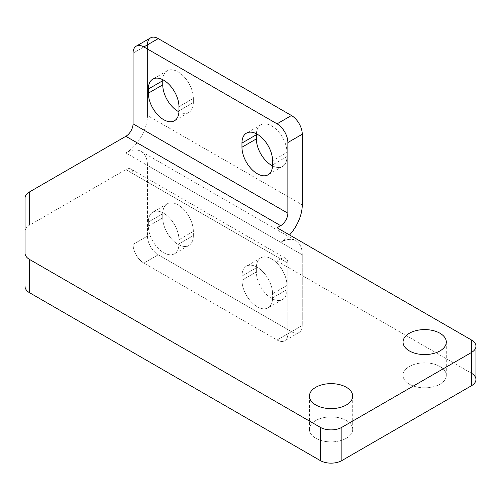 <?xml version="1.0" encoding="UTF-8"?>
<svg xmlns="http://www.w3.org/2000/svg" width="501" height="501" viewBox="0 0 501 501"><rect width="100%" height="100%" fill="white"/><g stroke="black" fill="none" stroke-linecap="round" stroke-linejoin="round"><path stroke-width="0.38" stroke-dasharray="2.5 1.88" d="M241.964 280.247L256.362 271.93L256.362 267.778L241.964 276.089L241.964 280.247A21.637 12.494 -120 0 0 251.408 302.022A21.637 12.494 -120 0 0 268.085 307.821A21.637 12.494 -120 0 0 272.563 297.913L286.967 289.603A21.637 12.494 60 0 1 282.483 299.504A21.637 12.494 60 0 1 265.812 293.711A21.637 12.494 60 0 1 256.362 271.93L241.964 280.247L241.964 276.089L256.362 267.778A21.637 12.494 60 0 1 260.846 257.871A21.637 12.494 60 0 1 277.523 263.67A21.637 12.494 60 0 1 286.967 285.445L272.563 293.755A21.637 12.494 -120 0 0 263.119 271.98A21.637 12.494 -120 0 0 246.442 266.181A21.637 12.494 -120 0 0 241.964 276.089A21.637 12.494 60 0 1 257.264 267.258A21.637 12.494 60 0 1 272.563 293.755L286.967 285.445L286.967 289.603L272.563 297.913L272.563 293.755L272.563 297.913A21.637 12.494 60 0 1 257.264 306.75A21.637 12.494 60 0 1 241.964 280.247M193.361 235.558L178.957 243.874L178.957 239.716L193.361 231.399L193.361 235.558A21.637 12.494 60 0 1 188.877 245.465A21.637 12.494 60 0 1 172.206 239.666A21.637 12.494 60 0 1 162.756 217.891L148.359 226.201A21.637 12.494 -120 0 0 157.802 247.982A21.637 12.494 -120 0 0 174.48 253.775A21.637 12.494 -120 0 0 178.957 243.874L193.361 235.558L193.361 231.399L178.957 239.716A21.637 12.494 -120 0 0 169.513 217.941A21.637 12.494 -120 0 0 152.836 212.142A21.637 12.494 -120 0 0 148.359 222.049L148.359 226.201L162.756 217.891L162.756 213.733L148.359 222.049L162.756 213.733A21.637 12.494 60 0 1 167.24 203.826A21.637 12.494 60 0 1 183.917 209.625A21.637 12.494 60 0 1 193.361 231.399A21.637 12.494 -120 0 0 178.062 204.896A21.637 12.494 -120 0 0 162.756 213.733L162.756 217.891A21.637 12.494 -120 0 0 178.062 244.394A21.637 12.494 -120 0 0 193.361 235.558M147.457 236.077A15.274 8.818 -120 0 0 158.26 254.784L143.856 263.1A15.274 8.818 60 0 1 133.059 244.394L147.457 236.077L147.457 165.405A30.548 17.635 120 0 0 141.132 151.421A30.548 17.635 120 0 0 125.857 152.937L280.666 242.315A30.548 17.635 -60 0 1 295.941 240.799A30.548 17.635 -60 0 1 302.266 254.784L147.457 165.405L302.266 254.784L302.266 325.456L287.868 333.772L287.868 263.1L133.059 173.722L133.059 244.394A15.274 8.818 -120 0 0 143.856 263.1L158.26 254.784L291.463 331.693L277.066 340.004L143.856 263.1L277.066 340.004A15.274 8.818 -120 0 0 287.868 333.772A15.274 8.818 60 0 1 284.7 340.761A15.274 8.818 60 0 1 277.066 340.004L291.463 331.693A15.274 8.818 -120 0 0 299.103 332.451A15.274 8.818 -120 0 0 302.266 325.456A15.274 8.818 60 0 1 291.463 331.693L158.26 254.784A15.274 8.818 60 0 1 147.457 236.077L133.059 244.394L133.059 173.722L287.868 263.1A10.183 5.88 120 0 0 285.758 258.435A10.183 5.88 120 0 0 280.666 258.942L125.857 169.563A10.183 5.88 -60 0 1 130.949 169.056A10.183 5.88 -60 0 1 133.059 173.722A10.183 5.88 120 0 0 125.857 169.563L280.666 258.942L277.066 261.021L471.479 373.264L277.066 261.021L280.666 258.942A10.183 5.88 -60 0 1 287.868 263.1L287.868 333.772L302.266 325.456L302.266 254.784A30.548 17.635 120 0 0 280.666 242.315A30.548 17.635 120 0 0 289.553 234.975A30.548 17.635 -60 0 1 280.666 242.315L125.857 152.937A30.548 17.635 120 0 0 147.457 115.518L302.266 204.896L147.457 115.518A30.548 17.635 -60 0 1 125.857 152.937A30.548 17.635 -60 0 1 147.457 165.405L147.457 236.077M148.359 226.201L148.359 222.049A21.637 12.494 60 0 1 163.658 213.213A21.637 12.494 60 0 1 178.957 239.716L178.957 243.874A21.637 12.494 60 0 1 163.658 252.704A21.637 12.494 60 0 1 148.359 226.201M25.05 286.466L25.05 231.418A15.274 8.818 180 0 1 29.521 225.181L125.857 169.563L29.521 225.181A15.274 8.818 0 0 0 25.05 231.418L25.05 286.466M409.373 384.173A21.637 12.494 0 0 0 445.577 378.574A21.637 12.494 0 0 0 419.074 363.275A21.637 12.494 0 0 0 409.373 384.173A21.637 12.494 180 0 1 403.036 375.343A21.637 12.494 180 0 1 424.673 362.849A21.637 12.494 180 0 1 446.31 375.343A21.637 12.494 180 0 1 432.952 386.885A21.637 12.494 180 0 1 409.373 384.173M315.768 438.218A21.637 12.494 0 0 0 351.971 432.62A21.637 12.494 0 0 0 325.468 417.314A21.637 12.494 0 0 0 315.768 438.218A21.637 12.494 180 0 1 309.43 429.382A21.637 12.494 180 0 1 331.067 416.888A21.637 12.494 180 0 1 352.704 429.382A21.637 12.494 180 0 1 339.346 440.924A21.637 12.494 180 0 1 315.768 438.218M286.967 285.445A21.637 12.494 -120 0 0 271.667 258.942A21.637 12.494 -120 0 0 256.362 267.778L256.362 271.93A21.637 12.494 -120 0 0 271.667 298.433A21.637 12.494 -120 0 0 286.967 289.603L286.967 285.445M286.967 156.569A21.637 12.494 60 0 1 282.483 166.476A21.637 12.494 60 0 1 272.538 165.881A21.637 12.494 -120 0 0 286.967 156.569L272.563 164.885L286.967 156.569L286.967 152.417L272.563 160.727L286.967 152.417L286.967 156.569M178.957 106.688L193.361 98.371L193.361 102.53L178.957 110.84L193.361 102.53A21.637 12.494 60 0 1 188.877 112.437A21.637 12.494 60 0 1 178.932 111.836A21.637 12.494 -120 0 0 193.361 102.53L193.361 98.371L178.957 106.688M162.781 79.709A21.637 12.494 60 0 1 167.24 70.798A21.637 12.494 60 0 1 183.917 76.597A21.637 12.494 60 0 1 193.361 98.371A21.637 12.494 -120 0 0 178.494 72.131A21.637 12.494 -120 0 0 162.781 79.709M256.387 133.748A21.637 12.494 60 0 1 260.846 124.843A21.637 12.494 60 0 1 277.523 130.636A21.637 12.494 60 0 1 286.967 152.417A21.637 12.494 -120 0 0 272.099 126.171A21.637 12.494 -120 0 0 256.387 133.748M150.619 37.857A15.274 8.818 -120 0 0 147.457 44.846L133.059 53.162L147.457 44.846L147.457 115.518L147.457 44.846M277.066 227.761L277.066 261.021L277.066 227.761M471.479 340.004L471.479 373.264L471.479 340.004M475.95 379.495A15.274 8.818 0 0 0 471.479 373.264M25.05 198.158L25.05 231.418L25.05 198.158M29.521 191.921L29.521 225.181L29.521 191.921M260.846 257.871L246.442 266.181M188.877 245.465L174.48 253.775M167.24 203.826L152.836 212.142M282.483 299.504L268.085 307.821M299.103 332.451L284.7 340.761M285.758 258.435L130.949 169.056M141.132 151.421L295.941 240.799M403.036 375.343L403.036 342.083M446.31 375.343L446.31 342.083M309.43 429.382L309.43 396.128M352.704 429.382L352.704 396.128M282.483 166.476L268.085 174.793M167.24 70.798L152.836 79.114M188.877 112.437L174.48 120.747M260.846 124.843L246.442 133.153"/><path stroke-width="0.75" d="M471.479 373.264A15.274 8.818 180 0 1 471.479 385.732L341.87 460.563A15.274 8.818 180 0 1 320.264 460.563L29.521 292.703A15.274 8.818 180 0 1 25.05 286.466A15.274 8.818 0 0 0 29.521 292.703L320.264 460.563A15.274 8.818 0 0 0 341.87 460.563L471.479 385.732A15.274 8.818 0 0 0 475.95 379.495L475.95 346.241A15.274 8.818 180 0 1 471.479 352.479A15.274 8.818 0 0 0 471.479 340.004L277.066 227.761L280.666 225.682L277.066 227.761L471.479 340.004A15.274 8.818 180 0 1 475.95 346.241M409.373 350.919A21.637 12.494 0 0 0 432.952 353.625A21.637 12.494 0 0 0 446.31 342.083A21.637 12.494 0 0 0 424.673 329.589A21.637 12.494 0 0 0 403.036 342.083A21.637 12.494 0 0 0 409.373 350.919A21.637 12.494 180 0 1 419.074 330.015A21.637 12.494 180 0 1 445.577 345.314A21.637 12.494 180 0 1 409.373 350.919M315.768 404.958A21.637 12.494 0 0 0 339.346 407.67A21.637 12.494 0 0 0 352.704 396.128A21.637 12.494 0 0 0 331.067 383.634A21.637 12.494 0 0 0 309.43 396.128A21.637 12.494 0 0 0 315.768 404.958A21.637 12.494 180 0 1 325.468 384.06A21.637 12.494 180 0 1 351.971 399.36A21.637 12.494 180 0 1 315.768 404.958M256.362 134.744L241.964 143.061L241.964 147.219L256.362 138.902L256.362 134.744A21.637 12.494 60 0 1 256.387 133.748A21.637 12.494 -120 0 0 256.362 134.744L256.362 138.902L241.964 147.219A21.637 12.494 -120 0 0 251.408 168.994A21.637 12.494 -120 0 0 268.085 174.793A21.637 12.494 -120 0 0 272.563 164.885L272.563 160.727A21.637 12.494 -120 0 0 263.119 138.952A21.637 12.494 -120 0 0 246.442 133.153A21.637 12.494 -120 0 0 241.964 143.061L256.362 134.744M272.538 165.881A21.637 12.494 60 0 1 256.362 138.902A21.637 12.494 -120 0 0 272.538 165.881M178.957 110.84L178.957 106.688A21.637 12.494 -120 0 0 169.513 84.907A21.637 12.494 -120 0 0 152.836 79.114A21.637 12.494 -120 0 0 148.359 89.015L162.756 80.705A21.637 12.494 60 0 1 162.781 79.709A21.637 12.494 -120 0 0 162.756 80.705L148.359 89.015L148.359 93.173L162.756 84.863L162.756 80.705L162.756 84.863L148.359 93.173A21.637 12.494 -120 0 0 157.802 114.948A21.637 12.494 -120 0 0 174.48 120.747A21.637 12.494 -120 0 0 178.957 110.84A21.637 12.494 60 0 1 163.658 119.676A21.637 12.494 60 0 1 148.359 93.173L148.359 89.015A21.637 12.494 60 0 1 163.658 80.185A21.637 12.494 60 0 1 178.957 106.688L178.957 110.84M178.932 111.836A21.637 12.494 60 0 1 162.756 84.863A21.637 12.494 -120 0 0 178.932 111.836M147.457 44.846A15.274 8.818 60 0 1 158.26 38.615A15.274 8.818 -120 0 0 150.619 37.857L136.222 46.167A15.274 8.818 60 0 1 143.856 46.925L158.26 38.615L143.856 46.925L277.066 123.835L291.463 115.518L158.26 38.615L291.463 115.518L277.066 123.835L143.856 46.925A15.274 8.818 -120 0 0 133.059 53.162A15.274 8.818 60 0 1 136.222 46.167M133.059 53.162L133.059 123.835L287.868 213.213L287.868 142.541A15.274 8.818 -120 0 0 277.066 123.835A15.274 8.818 60 0 1 287.868 142.541L302.266 134.224A15.274 8.818 -120 0 0 291.463 115.518A15.274 8.818 60 0 1 302.266 134.224L287.868 142.541L287.868 213.213A10.183 5.88 -60 0 1 280.666 225.682A10.183 5.88 120 0 0 287.868 213.213L133.059 123.835A10.183 5.88 -60 0 1 125.857 136.303L280.666 225.682L125.857 136.303L29.521 191.921A15.274 8.818 0 0 0 25.05 198.158L25.05 253.212A15.274 8.818 0 0 0 29.521 259.443L320.264 427.303A15.274 8.818 0 0 0 341.87 427.303L471.479 352.479L471.479 385.732L471.479 352.479L341.87 427.303L341.87 460.563L341.87 427.303A15.274 8.818 180 0 1 320.264 427.303L320.264 460.563L320.264 427.303L29.521 259.443L29.521 292.703L29.521 259.443A15.274 8.818 180 0 1 25.05 253.212L25.05 198.158A15.274 8.818 180 0 1 29.521 191.921L125.857 136.303A10.183 5.88 120 0 0 133.059 123.835L133.059 53.162M241.964 147.219L241.964 143.061A21.637 12.494 60 0 1 257.264 134.224A21.637 12.494 60 0 1 272.563 160.727L272.563 164.885A21.637 12.494 60 0 1 257.264 173.722A21.637 12.494 60 0 1 241.964 147.219M289.553 234.975A30.548 17.635 120 0 0 302.266 204.896L302.266 134.224L302.266 204.896A30.548 17.635 -60 0 1 289.553 234.975"/></g></svg>
